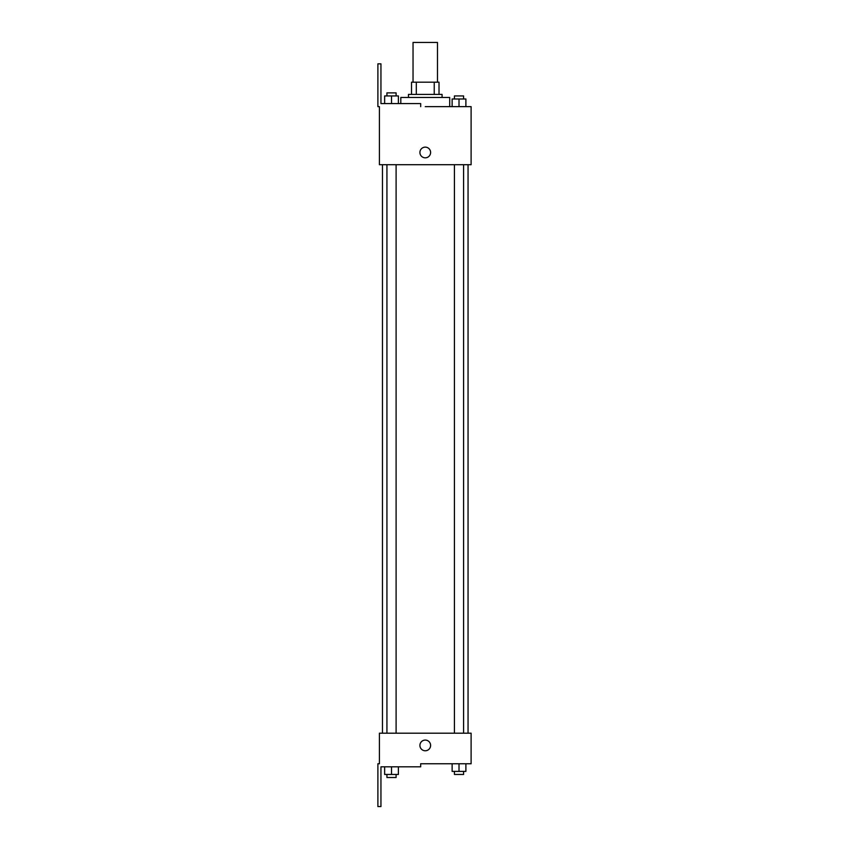 <?xml version="1.0" encoding="UTF-8"?>
<svg xmlns="http://www.w3.org/2000/svg" width="849" height="849" viewBox="0 0 849 849"><rect width="100%" height="100%" fill="white"/><g stroke="black" fill="none" stroke-linecap="round" stroke-linejoin="round"><path stroke-width="1.27" d="M437.49 82.183L437.49 42.45L413.038 42.45L413.038 82.183M416.297 94.409L416.297 82.183L411.51 82.183L411.51 94.409L411.51 82.183M416.297 82.183L439.018 82.183L439.018 94.409M434.232 94.409L434.232 82.183M408.454 97.465L408.454 94.409L442.074 94.409L442.074 97.465M459.012 106.634L459.012 98.993L452.135 98.993L452.135 106.634L449.715 106.634L449.715 97.465L400.813 97.465L400.813 103.578M425.264 106.634L471.11 106.634L465.889 106.634L465.889 98.993L459.012 98.993M419.915 152.48A5.349 5.349 0 0 1 427.938 147.853A5.349 5.349 0 0 1 427.938 157.107A5.349 5.349 0 0 1 419.915 152.48M420.679 106.634L420.679 103.578L380.946 103.578L380.946 63.845L377.89 63.845L377.89 106.634L379.418 106.634L379.418 164.706L471.11 164.706L471.11 106.634M379.418 733.196L471.11 733.196L471.11 763.76L420.679 763.76L420.679 766.817L380.946 766.817L380.946 806.55L377.89 806.55L377.89 763.76L379.418 763.76L379.418 733.196M419.915 745.422A5.349 5.349 0 0 1 427.938 740.795A5.349 5.349 0 0 1 427.938 750.049A5.349 5.349 0 0 1 419.915 745.422M452.135 763.76L452.135 771.401L465.889 771.401L465.889 763.76L465.889 771.401M459.012 771.401L459.012 763.76M463.596 771.401L463.596 774.458L454.427 774.458L454.427 771.401M384.639 766.817L384.639 774.458L398.393 774.458L398.393 766.817L398.393 774.458M391.516 774.458L391.516 766.817M396.101 774.458L396.101 777.514L386.932 777.514L386.932 774.458M465.889 106.634L465.889 98.993M463.596 98.993L463.596 95.937L454.427 95.937L454.427 98.993M384.639 103.578L384.639 95.937L398.393 95.937L398.393 103.578L398.393 95.937M391.516 103.578L391.516 95.937M396.101 95.937L396.101 92.881L386.932 92.881L386.932 95.937M468.054 733.196L468.054 164.706M382.474 733.196L382.474 164.706M454.427 164.706L454.427 733.196M463.596 164.706L463.596 733.196M396.101 733.196L396.101 164.706M386.932 733.196L386.932 164.706"/></g></svg>

